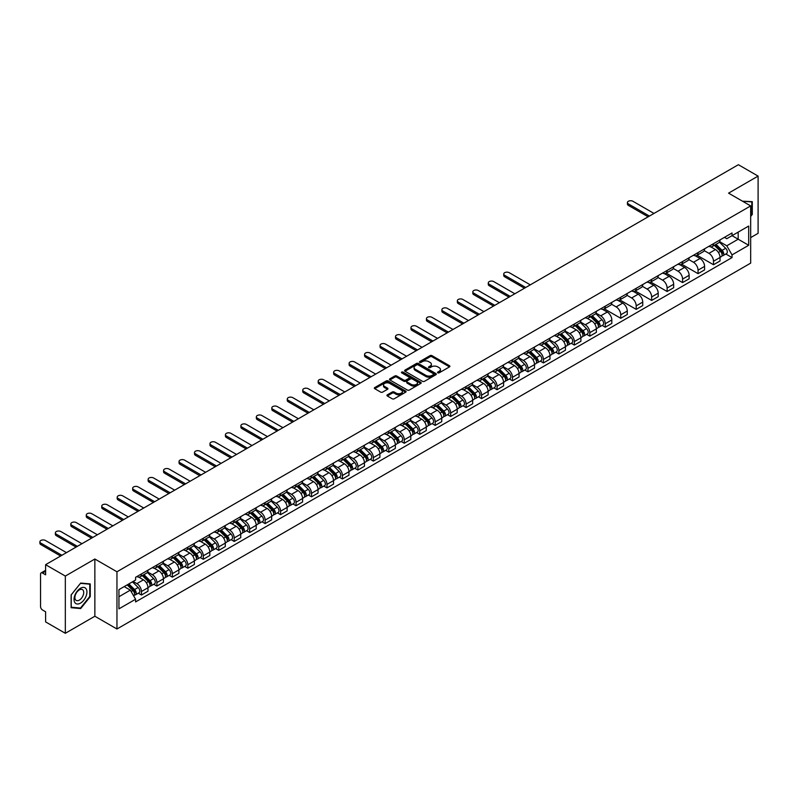 <?xml version="1.0" encoding="UTF-8"?>
<svg xmlns="http://www.w3.org/2000/svg" width="798" height="798" viewBox="0 0 798 798"><rect width="100%" height="100%" fill="white"/><g stroke="black" fill="none" stroke-linecap="round" stroke-linejoin="round"><path stroke-width="1.2" d="M437.803 372.836A0.968 0.559 0 0 0 439.169 372.836L449.503 366.871A1.377 0.798 0 0 0 449.902 366.312A1.377 0.798 0 0 0 449.503 365.743L431.997 355.639A1.377 0.798 0 0 0 430.052 355.639L419.708 361.604A0.968 0.559 0 0 0 421.075 362.392L422.411 361.624A4.399 2.544 0 0 1 428.636 361.624L430.092 362.462A4.399 2.544 0 0 1 431.389 364.257A4.399 2.544 0 0 1 430.092 366.053L428.755 366.831A0.968 0.559 0 0 0 430.122 367.619L431.459 366.841A4.399 2.544 0 0 1 437.683 366.841L439.139 367.688A4.399 2.544 0 0 1 440.436 369.484A4.399 2.544 0 0 1 439.139 371.279L437.803 372.048A0.968 0.559 0 0 0 437.803 372.836L437.803 372.048M387.339 394.84A1.377 0.798 0 0 0 386.94 395.399A1.377 0.798 0 0 0 387.339 395.968L392.257 398.801A1.377 0.798 0 0 0 394.202 398.801L405.673 392.177A1.377 0.798 0 0 0 406.082 391.609A1.377 0.798 0 0 0 405.673 391.05L388.167 380.935A1.377 0.798 0 0 0 386.222 380.935L374.741 387.569A1.377 0.798 0 0 0 374.342 388.127A1.377 0.798 0 0 0 374.741 388.686L380.676 392.117A1.377 0.798 0 0 0 382.621 392.117L387.539 389.284A1.377 0.798 0 0 0 387.938 388.716A1.377 0.798 0 0 0 387.539 388.157L384.596 386.461A3.681 2.125 0 0 1 383.519 384.955A3.681 2.125 0 0 1 385.783 382.99A3.681 2.125 0 0 1 389.793 383.449L401.324 390.112A3.681 2.125 0 0 1 402.401 391.609A3.681 2.125 0 0 1 400.127 393.574A3.681 2.125 0 0 1 396.117 393.115L394.202 392.008A1.377 0.798 0 0 0 392.257 392.008L387.339 394.84L387.339 395.968M116.957 571.777L94.862 559.019L65.326 576.066L45.606 564.685L738.379 164.707L758.1 176.099L728.564 193.146L750.669 205.914L116.957 571.777L116.957 628.994L750.669 263.131L750.669 205.914M422.511 381.334A1.377 0.798 0 0 0 424.456 381.334L435.937 374.701A1.377 0.798 0 0 0 436.336 374.142A1.377 0.798 0 0 0 435.937 373.584L418.421 363.469A1.377 0.798 0 0 0 416.476 363.469L404.995 370.102A1.377 0.798 0 0 0 404.596 370.661A1.377 0.798 0 0 0 404.995 371.22L422.511 381.334M402.022 373.045A0.968 0.559 0 0 1 403 373.185L420.785 383.449L409.324 390.062A1.377 0.798 0 0 1 407.379 390.062L389.873 379.958L394.781 377.145L394.781 375.998L389.873 378.831A1.377 0.798 0 0 0 389.464 379.399A1.377 0.798 0 0 0 389.873 379.958L389.873 378.831M394.781 377.145A1.377 0.798 0 0 1 396.726 377.145L396.726 375.998A1.377 0.798 0 0 0 394.781 375.998M396.726 375.998L403.828 380.097A1.377 0.798 0 0 0 405.773 380.097L409.035 378.212A1.377 0.798 0 0 0 409.434 377.654A1.377 0.798 0 0 0 409.035 377.095L401.643 372.826A0.968 0.559 0 0 1 403 372.038L420.805 382.312A1.377 0.798 0 0 1 421.204 382.88A1.377 0.798 0 0 1 420.805 383.439L420.805 382.312M65.326 576.066L65.326 633.293L45.606 621.901L45.606 611.777L42.533 610.001A2.803 1.616 -120 0 1 40.548 606.57L40.548 574.181A2.803 1.616 -120 0 1 41.127 572.894L45.606 570.311M750.669 237.614L758.1 233.315L758.1 176.099M65.326 633.293L94.862 616.236L116.957 628.994M45.606 564.685L45.606 574.809L42.533 573.034A2.803 1.616 -120 0 0 41.127 572.894M713.502 243.679A6.444 3.721 60 0 1 712.165 246.572L718.709 242.792A6.444 3.721 -120 0 0 720.045 239.899M704.215 250.622L708.943 253.345A6.444 3.721 60 0 1 713.502 261.245L720.045 257.465A6.444 3.721 -120 0 0 715.487 249.565L710.799 246.861M720.045 257.465L720.045 260.956L713.502 264.736L697.103 255.27M712.165 246.572A6.444 3.721 60 0 1 708.993 246.283M713.502 261.245L713.502 264.736M698.041 252.597A6.444 3.721 60 0 1 696.704 255.5L703.247 251.719A6.444 3.721 -120 0 0 704.584 248.826M681.642 264.188L698.041 273.654L704.584 269.884L704.584 266.392A6.444 3.721 -120 0 0 700.026 258.492L695.337 255.789M696.704 255.5A6.444 3.721 60 0 1 693.532 255.2M688.754 259.54L693.482 262.273A6.444 3.721 60 0 1 698.041 270.173L698.041 273.654M682.579 261.525A6.444 3.721 60 0 1 681.243 264.417L687.786 260.647A6.444 3.721 -120 0 0 689.123 257.754M666.18 273.116L682.579 282.582L689.123 278.811L689.123 275.32A6.444 3.721 -120 0 0 684.564 267.42L679.876 264.717M681.243 264.417A6.444 3.721 60 0 1 678.071 264.128M673.293 268.467L678.021 271.2A6.444 3.721 60 0 1 682.579 279.091L682.579 282.582M667.118 270.452A6.444 3.721 60 0 1 665.781 273.345L672.325 269.574A6.444 3.721 -120 0 0 673.662 266.682M650.719 282.043L667.118 291.509L673.662 287.739L673.662 284.248A6.444 3.721 -120 0 0 669.103 276.347L664.415 273.644M665.781 273.345A6.444 3.721 60 0 1 662.609 273.056M657.831 277.395L662.559 280.128A6.444 3.721 60 0 1 667.118 288.018L667.118 291.509M651.657 279.38A6.444 3.721 60 0 1 650.32 282.273L656.864 278.502A6.444 3.721 -120 0 0 658.2 275.599M635.258 290.971L651.657 300.437L658.2 296.666L658.2 293.175A6.444 3.721 -120 0 0 653.642 285.275L648.954 282.572M650.32 282.273A6.444 3.721 60 0 1 647.148 281.983M642.37 286.322L647.098 289.056A6.444 3.721 60 0 1 651.657 296.946L651.657 300.437M636.196 288.307A6.444 3.721 60 0 1 634.859 291.2L641.402 287.43A6.444 3.721 -120 0 0 642.739 284.527M619.797 299.898L636.196 309.365L642.739 305.584L642.739 302.093A6.444 3.721 -120 0 0 638.181 294.203L633.492 291.499M634.859 291.2A6.444 3.721 60 0 1 631.687 290.911M626.909 295.25L631.637 297.973A6.444 3.721 60 0 1 636.196 305.873L636.196 309.365M620.734 297.235A6.444 3.721 60 0 1 619.398 300.128L625.941 296.347A6.444 3.721 -120 0 0 627.278 293.455M604.335 308.826L620.734 318.292L627.278 314.512L627.278 311.021A6.444 3.721 -120 0 0 622.719 303.13L618.031 300.427M619.398 300.128A6.444 3.721 60 0 1 616.226 299.839M611.448 304.178L616.176 306.901A6.444 3.721 60 0 1 620.734 314.801L620.734 318.292M605.273 306.163A6.444 3.721 60 0 1 603.936 309.055L610.48 305.275A6.444 3.721 -120 0 0 611.817 302.382M602.141 325.404L605.273 327.22L611.817 323.439L611.817 319.948A6.444 3.721 -120 0 0 607.258 312.058L602.57 309.355M603.936 309.055A6.444 3.721 60 0 1 600.764 308.766M595.986 313.105L600.714 315.828A6.444 3.721 60 0 1 605.273 323.729L605.273 327.22M589.812 315.09A6.444 3.721 60 0 1 588.475 317.983L595.019 314.203A6.444 3.721 -120 0 0 596.355 311.31M586.68 334.332L589.812 336.148L596.355 332.367L596.355 328.876A6.444 3.721 -120 0 0 591.797 320.976L587.109 318.272M588.475 317.983A6.444 3.721 60 0 1 585.303 317.694M580.525 322.033L585.253 324.756A6.444 3.721 60 0 1 589.812 332.656L589.812 336.148M574.351 324.008A6.444 3.721 60 0 1 573.014 326.911L579.557 323.13A6.444 3.721 -120 0 0 580.894 320.237M571.218 343.26L574.351 345.065L580.894 341.295L580.894 337.803A6.444 3.721 -120 0 0 576.336 329.903L571.647 327.2M573.014 326.911A6.444 3.721 60 0 1 569.842 326.611M565.064 330.951L569.792 333.684A6.444 3.721 60 0 1 574.351 341.584L574.351 345.065M558.889 332.936A6.444 3.721 60 0 1 557.553 335.828L564.096 332.058A6.444 3.721 -120 0 0 565.433 329.165M555.757 352.187L558.889 353.993L565.433 350.222L565.433 346.731A6.444 3.721 -120 0 0 560.874 338.831L556.186 336.128M557.553 335.828A6.444 3.721 60 0 1 554.381 335.539M549.603 339.878L554.331 342.611A6.444 3.721 60 0 1 558.889 350.502L558.889 353.993M543.428 341.863A6.444 3.721 60 0 1 542.091 344.756L548.635 340.985A6.444 3.721 -120 0 0 549.972 338.093M540.296 361.115L543.428 362.92L549.972 359.15L549.972 355.659A6.444 3.721 -120 0 0 545.413 347.758L540.725 345.055M542.091 344.756A6.444 3.721 60 0 1 538.919 344.467M534.141 348.806L538.869 351.539A6.444 3.721 60 0 1 543.428 359.429L543.428 362.92M527.967 350.791A6.444 3.721 60 0 1 526.63 353.684L533.174 349.913A6.444 3.721 -120 0 0 534.51 347.01M524.835 370.043L527.967 371.848L534.51 368.078L534.51 364.586A6.444 3.721 -120 0 0 529.952 356.686L525.264 353.983M526.63 353.684A6.444 3.721 60 0 1 523.458 353.394M518.68 357.733L523.408 360.467A6.444 3.721 60 0 1 527.967 368.357L527.967 371.848M512.506 359.718A6.444 3.721 60 0 1 511.169 362.611L517.712 358.841A6.444 3.721 -120 0 0 519.049 355.938M509.373 378.96L512.506 380.776L519.049 376.995L519.049 373.504A6.444 3.721 -120 0 0 514.491 365.614L509.802 362.91M511.169 362.611A6.444 3.721 60 0 1 507.997 362.322M503.219 366.661L507.947 369.384A6.444 3.721 60 0 1 512.506 377.284L512.506 380.776M497.044 368.646A6.444 3.721 60 0 1 495.708 371.539L502.251 367.758A6.444 3.721 -120 0 0 503.588 364.866M493.912 387.888L497.044 389.703L503.588 385.923L503.588 382.432A6.444 3.721 -120 0 0 499.029 374.541L494.341 371.838M495.708 371.539A6.444 3.721 60 0 1 492.536 371.25M487.758 375.589L492.486 378.312A6.444 3.721 60 0 1 497.044 386.212L497.044 389.703M481.583 377.574A6.444 3.721 60 0 1 480.246 380.466L486.79 376.686A6.444 3.721 -120 0 0 488.127 373.793M478.451 396.815L481.583 398.631L488.127 394.85L488.127 391.359A6.444 3.721 -120 0 0 483.568 383.469L478.88 380.766M480.246 380.466A6.444 3.721 60 0 1 477.074 380.177M472.296 384.516L477.024 387.239A6.444 3.721 60 0 1 481.583 395.14L481.583 398.631M466.122 386.501A6.444 3.721 60 0 1 464.785 389.394L471.329 385.614A6.444 3.721 -120 0 0 472.665 382.721M462.99 405.743L466.122 407.559L472.665 403.778L472.665 400.287A6.444 3.721 -120 0 0 468.107 392.387L463.419 389.683M464.785 389.394A6.444 3.721 60 0 1 461.613 389.105M456.835 393.444L461.563 396.167A6.444 3.721 60 0 1 466.122 404.067L466.122 407.559M450.661 395.419A6.444 3.721 60 0 1 449.324 398.322L455.867 394.541A6.444 3.721 -120 0 0 457.204 391.648M447.528 414.671L450.661 416.476L457.204 412.706L457.204 409.214A6.444 3.721 -120 0 0 452.646 401.314L447.967 398.611M449.324 398.322A6.444 3.721 60 0 1 446.152 398.022M441.374 402.362L446.102 405.095A6.444 3.721 60 0 1 450.661 412.995L450.661 416.476M435.199 404.347A6.444 3.721 60 0 1 433.863 407.239L440.406 403.469A6.444 3.721 -120 0 0 441.743 400.576M432.067 423.598L435.199 425.404L441.743 421.633L441.743 418.142A6.444 3.721 -120 0 0 437.184 410.242L432.506 407.539M433.863 407.239A6.444 3.721 60 0 1 430.691 406.95M425.923 411.289L430.641 414.022A6.444 3.721 60 0 1 435.199 421.913L435.199 425.404M419.738 413.274A6.444 3.721 60 0 1 418.401 416.167L424.945 412.396A6.444 3.721 -120 0 0 426.282 409.504M416.606 432.526L419.738 434.331L426.282 430.561L426.282 427.07A6.444 3.721 -120 0 0 421.723 419.169L417.045 416.466M418.401 416.167A6.444 3.721 60 0 1 415.229 415.878M410.461 420.217L415.179 422.95A6.444 3.721 60 0 1 419.738 430.84L419.738 434.331M404.277 422.202A6.444 3.721 60 0 1 402.94 425.095L409.484 421.324A6.444 3.721 -120 0 0 410.82 418.421M401.145 441.454L404.277 443.259L410.82 439.489L410.82 435.997A6.444 3.721 -120 0 0 406.262 428.097L401.584 425.394M402.94 425.095A6.444 3.721 60 0 1 399.768 424.805M395 429.144L399.718 431.878A6.444 3.721 60 0 1 404.277 439.768L404.277 443.259M388.816 431.129A6.444 3.721 60 0 1 387.479 434.022L394.022 430.252A6.444 3.721 -120 0 0 395.359 427.349M385.683 450.371L388.816 452.187L395.359 448.406L395.359 444.915A6.444 3.721 -120 0 0 390.801 437.025L386.122 434.321M387.479 434.022A6.444 3.721 60 0 1 384.307 433.733M379.539 438.072L384.257 440.795A6.444 3.721 60 0 1 388.816 448.695L388.816 452.187M373.354 440.057A6.444 3.721 60 0 1 372.018 442.95L378.561 439.169A6.444 3.721 -120 0 0 379.898 436.277M370.222 459.299L373.354 461.114L379.898 457.334L379.898 453.843A6.444 3.721 -120 0 0 375.339 445.952L370.661 443.249M372.018 442.95A6.444 3.721 60 0 1 368.846 442.661M364.078 447L368.796 449.723A6.444 3.721 60 0 1 373.354 457.623L373.354 461.114M357.893 448.985A6.444 3.721 60 0 1 356.556 451.877L363.1 448.097A6.444 3.721 -120 0 0 364.437 445.204M354.761 468.226L357.893 470.042L364.437 466.261L364.437 462.77A6.444 3.721 -120 0 0 359.878 454.88L355.2 452.177M356.556 451.877A6.444 3.721 60 0 1 353.384 451.588M348.616 455.927L353.334 458.651A6.444 3.721 60 0 1 357.893 466.551L357.893 470.042M342.432 457.912A6.444 3.721 60 0 1 341.095 460.805L347.639 457.025A6.444 3.721 -120 0 0 348.975 454.132M339.3 477.154L342.432 478.97L348.975 475.189L348.975 471.698A6.444 3.721 -120 0 0 344.417 463.798L339.739 461.094M341.095 460.805A6.444 3.721 60 0 1 337.923 460.516M333.155 464.855L337.873 467.578A6.444 3.721 60 0 1 342.432 475.478L342.432 478.97M326.971 466.83A6.444 3.721 60 0 1 325.634 469.733L332.177 465.952A6.444 3.721 -120 0 0 333.514 463.059M323.838 486.082L326.971 487.887L333.514 484.117L333.514 480.625A6.444 3.721 -120 0 0 328.956 472.725L324.277 470.022M325.634 469.733A6.444 3.721 60 0 1 322.462 469.433M317.694 473.773L322.412 476.506A6.444 3.721 60 0 1 326.971 484.406L326.971 487.887M311.509 475.758A6.444 3.721 60 0 1 310.173 478.65L316.716 474.88A6.444 3.721 -120 0 0 318.053 471.987M308.377 495.009L311.509 496.815L318.053 493.044L318.053 489.553A6.444 3.721 -120 0 0 313.494 481.653L308.816 478.95M310.173 478.65A6.444 3.721 60 0 1 307.001 478.361M302.233 482.7L306.951 485.433A6.444 3.721 60 0 1 311.509 493.324L311.509 496.815M296.048 484.685A6.444 3.721 60 0 1 294.711 487.578L301.255 483.807A6.444 3.721 -120 0 0 302.592 480.915M292.916 503.937L296.048 505.742L302.592 501.972L302.592 498.481A6.444 3.721 -120 0 0 298.033 490.58L293.355 487.877M294.711 487.578A6.444 3.721 60 0 1 291.539 487.289M286.771 491.628L291.489 494.361A6.444 3.721 60 0 1 296.048 502.251L296.048 505.742M280.587 493.613A6.444 3.721 60 0 1 279.25 496.506L285.794 492.735A6.444 3.721 -120 0 0 287.13 489.832M277.455 512.865L280.587 514.67L287.13 510.9L287.13 507.408A6.444 3.721 -120 0 0 282.572 499.508L277.894 496.805M279.25 496.506A6.444 3.721 60 0 1 276.078 496.216M271.31 500.555L276.028 503.289A6.444 3.721 60 0 1 280.587 511.179L280.587 514.67M265.126 502.541A6.444 3.721 60 0 1 263.789 505.433L270.332 501.663A6.444 3.721 -120 0 0 271.669 498.76M261.993 521.782L265.126 523.598L271.669 519.817L271.669 516.326A6.444 3.721 -120 0 0 267.111 508.436L262.432 505.733M263.789 505.433A6.444 3.721 60 0 1 260.617 505.144M255.849 509.483L260.567 512.206A6.444 3.721 60 0 1 265.126 520.106L265.126 523.598M249.664 511.468A6.444 3.721 60 0 1 248.338 514.361L254.871 510.58A6.444 3.721 -120 0 0 256.208 507.688M246.532 530.71L249.664 532.525L256.208 528.745L256.208 525.254A6.444 3.721 -120 0 0 251.649 517.363L246.971 514.66M248.338 514.361A6.444 3.721 60 0 1 245.156 514.072M240.388 518.411L245.106 521.134A6.444 3.721 60 0 1 249.664 529.034L249.664 532.525M234.203 520.396A6.444 3.721 60 0 1 232.876 523.288L239.41 519.508A6.444 3.721 -120 0 0 240.747 516.615M231.071 539.638L234.203 541.453L240.747 537.672L240.747 534.181A6.444 3.721 -120 0 0 236.188 526.291L231.51 523.588M232.876 523.288A6.444 3.721 60 0 1 229.694 522.999M224.926 527.338L229.644 530.062A6.444 3.721 60 0 1 234.203 537.962L234.203 541.453M218.742 529.323A6.444 3.721 60 0 1 217.415 532.216L223.949 528.436A6.444 3.721 -120 0 0 225.285 525.543M215.61 548.565L218.742 550.381L225.285 546.6L225.285 543.109A6.444 3.721 -120 0 0 220.727 535.209L216.049 532.505M217.415 532.216A6.444 3.721 60 0 1 214.233 531.927M209.465 536.266L214.183 538.989A6.444 3.721 60 0 1 218.742 546.889L218.742 550.381M203.281 538.241A6.444 3.721 60 0 1 201.954 541.144L208.487 537.363A6.444 3.721 -120 0 0 209.824 534.47M200.148 557.493L203.281 559.298L209.824 555.528L209.824 552.036A6.444 3.721 -120 0 0 205.266 544.136L200.587 541.433M201.954 541.144A6.444 3.721 60 0 1 198.772 540.845M194.004 545.184L198.722 547.917A6.444 3.721 60 0 1 203.281 555.817L203.281 559.298M187.819 547.169A6.444 3.721 60 0 1 186.493 550.061L193.026 546.291A6.444 3.721 -120 0 0 194.363 543.398M184.687 566.42L187.819 568.226L194.363 564.455L194.363 560.964A6.444 3.721 -120 0 0 189.804 553.064L185.126 550.361M186.493 550.061A6.444 3.721 60 0 1 183.311 549.772M178.543 554.111L183.261 556.844A6.444 3.721 60 0 1 187.819 564.735L187.819 568.226M172.358 556.096A6.444 3.721 60 0 1 171.031 558.989L177.565 555.218A6.444 3.721 -120 0 0 178.902 552.326M169.226 575.348L172.358 577.154L178.902 573.383L178.902 569.892A6.444 3.721 -120 0 0 174.343 561.991L169.665 559.288M171.031 558.989A6.444 3.721 60 0 1 167.849 558.7M163.081 563.039L167.799 565.772A6.444 3.721 60 0 1 172.358 573.662L172.358 577.154M156.897 565.024A6.444 3.721 60 0 1 155.57 567.917L162.104 564.146A6.444 3.721 -120 0 0 163.44 561.243M153.765 584.276L156.897 586.081L163.44 582.311L163.44 578.819A6.444 3.721 -120 0 0 158.882 570.919L154.204 568.216M155.57 567.917A6.444 3.721 60 0 1 152.388 567.627M147.62 571.966L152.338 574.7A6.444 3.721 60 0 1 156.897 582.59L156.897 586.081M141.436 573.952A6.444 3.721 60 0 1 140.109 576.844L146.642 573.074A6.444 3.721 -120 0 0 147.979 570.171M138.303 593.193L141.436 595.009L147.979 591.228L147.979 587.737A6.444 3.721 -120 0 0 143.421 579.847L138.742 577.144M140.109 576.844A6.444 3.721 60 0 1 136.927 576.555M133.116 581.443L136.877 583.617A6.444 3.721 60 0 1 141.436 591.518L141.436 595.009M724.454 237.355L726.779 238.702L748.684 226.053L738.18 232.118L738.18 239.21L726.779 245.794L719.676 241.694M118.942 596.724L130.343 590.141L135.59 599.238L118.942 608.854L118.942 589.632L135.59 580.016L135.59 577.323L732.035 232.976L732.035 235.659L748.684 245.275L732.035 254.891L726.779 245.794M748.684 226.053L748.684 245.275M135.59 599.238L135.59 601.931L732.035 257.584L732.035 254.891M750.669 216.467L752.305 214.433L752.305 201.675L742.459 201.176M94.862 559.019L94.862 616.236M71.122 607.707L80.688 608.565L90.254 596.665L90.254 583.917L80.688 583.059L71.122 594.959L71.122 607.707M130.343 590.141L124.199 586.6M725.821 253.993L732.035 257.584M751.806 214.143L752.305 214.433M79.68 607.976L80.688 608.565M89.755 596.375L90.254 596.665M438.192 372.975L439.139 372.427A4.399 2.544 0 0 0 440.436 370.631L440.436 369.484M431.389 364.257L431.389 365.404A4.399 2.544 0 0 1 430.092 367.2L429.144 367.748M449.483 366.881L431.997 356.786A1.377 0.798 0 0 0 430.052 356.786L420.097 362.531M435.917 374.721L418.421 364.616A1.377 0.798 0 0 0 416.476 364.616L405.015 371.23M433.504 374.541A0.968 0.559 0 0 0 433.504 373.753L418.132 364.876A0.968 0.559 0 0 0 416.765 364.876L415.359 365.693A4.399 2.544 0 0 0 414.072 367.489A4.399 2.544 0 0 0 415.359 369.284L425.863 375.349A4.399 2.544 0 0 0 432.087 375.349L433.504 374.541L433.504 375.678A0.968 0.559 0 0 0 433.783 375.289L433.783 374.142M414.072 367.489L414.072 368.636A4.399 2.544 0 0 0 415.359 370.432L415.359 369.284M433.504 375.678L432.087 376.496A4.399 2.544 0 0 1 425.863 376.496L415.359 370.432M396.726 377.145L403.828 381.245A1.377 0.798 0 0 0 405.773 381.245L409.035 379.359A1.377 0.798 0 0 0 409.434 378.801L409.434 377.654M411.199 384.357A3.681 2.125 0 0 0 415.209 384.816A3.681 2.125 0 0 0 417.484 382.85A3.681 2.125 0 0 0 416.406 381.344L412.347 379A1.377 0.798 0 0 0 410.391 379L407.14 380.885A1.377 0.798 0 0 0 406.731 381.444A1.377 0.798 0 0 0 407.14 382.003L411.199 384.357L411.199 385.494A3.681 2.125 0 0 0 415.209 385.953A3.681 2.125 0 0 0 417.484 383.998L417.484 382.85M406.731 381.444L406.731 382.591A1.377 0.798 0 0 0 407.14 383.15L407.14 382.003M411.199 385.494L407.14 383.15M402.401 391.609L402.401 392.756A3.681 2.125 0 0 1 400.127 394.721A3.681 2.125 0 0 1 396.117 394.262L394.202 393.145A1.377 0.798 0 0 0 392.257 393.145L387.359 395.978M383.519 384.955L383.519 386.102A3.681 2.125 0 0 0 384.596 387.599L384.596 386.461M387.539 388.157L387.539 389.284L384.596 387.599M405.673 391.05L405.673 392.177L388.167 382.082A1.377 0.798 0 0 0 386.222 382.082L374.761 388.706M714.33 245.315L720.424 251.33A3.501 2.025 60 0 1 721.352 256.577L720.045 257.335M715.547 246.512L718.13 248.008M653.981 213.435L632.924 201.276A3.222 1.865 -0 0 0 629.413 200.877A3.222 1.865 -0 0 0 627.418 202.592A3.222 1.865 -0 0 0 628.365 203.909L649.422 216.068M715.008 244.926L721.681 251.51A1.686 0.968 60 0 1 722.12 254.033A1.686 0.968 60 0 1 721.971 254.093M716.015 244.348L722.11 250.353A3.501 2.025 60 0 1 723.028 255.609A3.501 2.025 60 0 1 721.971 255.719M719.427 242.123L725.681 248.298A3.501 2.025 60 0 1 726.599 253.545L723.028 255.609M648.136 216.807L628.365 205.395A3.222 1.865 180 0 1 627.418 204.079L627.418 202.592M742.479 201.186L751.806 201.934L751.806 214.293L750.669 215.709M751.197 201.585L751.806 201.934M86.064 588.754A9.107 5.257 120 0 0 77.266 591.109A9.107 5.257 120 0 0 74.912 602.64A9.107 5.257 120 0 0 83.71 600.276A9.107 5.257 120 0 0 86.064 588.754M83.132 590.271A6.234 3.601 120 0 0 82.433 589.612A6.234 3.601 120 0 0 76.628 592.525A6.234 3.601 120 0 0 75.491 599.767A6.234 3.601 120 0 0 76.199 600.415A6.234 3.601 120 0 0 82.004 597.512A6.234 3.601 120 0 0 83.132 590.271M80.488 608.046L71.222 607.218L71.222 594.869L80.488 583.338L89.755 584.166L89.755 596.525L80.488 608.046M89.137 583.817L89.755 584.166M590.64 316.726L596.734 322.741A3.501 2.025 60 0 1 597.662 327.988L596.355 328.746M591.857 317.923L594.44 319.419M530.301 284.846L509.234 272.687A3.222 1.865 -0 0 0 505.723 272.288A3.222 1.865 -0 0 0 503.738 274.003A3.222 1.865 -0 0 0 504.675 275.32L525.732 287.48M591.318 316.337L597.991 322.921A1.686 0.968 60 0 1 598.43 325.444A1.686 0.968 60 0 1 598.281 325.504M592.325 315.759L598.42 321.764A3.501 2.025 60 0 1 599.348 327.02A3.501 2.025 60 0 1 598.291 327.13M595.737 313.534L601.991 319.709A3.501 2.025 60 0 1 602.909 324.956L599.348 327.02M524.446 288.218L504.675 276.806A3.222 1.865 180 0 1 503.738 275.49L503.738 274.003M575.178 325.654L581.273 331.669A3.501 2.025 60 0 1 582.201 336.916L580.894 337.674M576.395 326.851L578.979 328.347M514.84 293.774L493.772 281.614A3.222 1.865 -0 0 0 490.261 281.205A3.222 1.865 -0 0 0 488.276 282.931A3.222 1.865 -0 0 0 489.214 284.248L510.271 296.407M575.857 325.265L582.53 331.848A1.686 0.968 60 0 1 582.969 334.372A1.686 0.968 60 0 1 582.819 334.432M576.864 324.686L582.959 330.691A3.501 2.025 60 0 1 583.887 335.948A3.501 2.025 60 0 1 582.829 336.058M580.276 322.462L586.53 328.636A3.501 2.025 60 0 1 587.448 333.883L583.887 335.948M508.984 297.145L489.214 285.734A3.222 1.865 180 0 1 488.276 284.417L488.276 282.931M559.717 334.581L565.812 340.586A3.501 2.025 60 0 1 566.74 345.843L565.433 346.601M560.934 335.778L563.518 337.275M499.378 302.701L478.311 290.542A3.222 1.865 -0 0 0 474.8 290.133A3.222 1.865 -0 0 0 472.815 291.859A3.222 1.865 -0 0 0 473.753 293.175L494.82 305.335M560.395 334.192L567.069 340.776A1.686 0.968 60 0 1 567.508 343.29A1.686 0.968 60 0 1 567.358 343.359M561.403 333.614L567.498 339.619A3.501 2.025 60 0 1 568.425 344.876A3.501 2.025 60 0 1 567.368 344.985M564.814 331.389L571.069 337.554A3.501 2.025 60 0 1 571.986 342.811L568.425 344.876M493.523 306.073L473.753 294.661A3.222 1.865 180 0 1 472.815 293.345L472.815 291.859M544.256 343.509L550.351 349.514A3.501 2.025 60 0 1 551.278 354.771L549.972 355.529M545.473 344.706L548.056 346.202M483.917 311.629L462.85 299.469A3.222 1.865 -0 0 0 459.339 299.06A3.222 1.865 -0 0 0 457.354 300.786A3.222 1.865 -0 0 0 458.291 302.093L479.359 314.252M544.934 343.12L551.608 349.694A1.686 0.968 60 0 1 552.046 352.217A1.686 0.968 60 0 1 551.897 352.277M545.942 342.532L552.036 348.546A3.501 2.025 60 0 1 552.964 353.793A3.501 2.025 60 0 1 551.907 353.913M549.353 340.317L555.608 346.482A3.501 2.025 60 0 1 556.525 351.738L552.964 353.793M478.062 315.001L458.291 303.589A3.222 1.865 180 0 1 457.354 302.272L457.354 300.786M528.805 352.437L534.889 358.442A3.501 2.025 60 0 1 535.817 363.698L534.51 364.457M530.012 353.634L532.595 355.12M468.456 320.547L447.389 308.387A3.222 1.865 -0 0 0 443.878 307.988A3.222 1.865 -0 0 0 441.893 309.704A3.222 1.865 -0 0 0 442.83 311.021L463.897 323.18M529.473 352.048L536.146 358.621A1.686 0.968 60 0 1 536.585 361.145A1.686 0.968 60 0 1 536.436 361.205M530.48 351.459L536.575 357.474A3.501 2.025 60 0 1 537.503 362.721A3.501 2.025 60 0 1 536.446 362.841M533.892 349.245L540.146 355.409A3.501 2.025 60 0 1 541.064 360.666L537.503 362.721M462.601 323.928L442.83 312.507A3.222 1.865 180 0 1 441.893 311.2L441.893 309.704M513.343 361.364L519.428 367.369A3.501 2.025 60 0 1 520.356 372.626L519.049 373.374M514.55 362.561L517.134 364.048M452.995 329.474L431.927 317.315A3.222 1.865 -0 0 0 428.416 316.916A3.222 1.865 -0 0 0 426.431 318.631A3.222 1.865 -0 0 0 427.369 319.948L448.436 332.108M514.012 360.975L520.685 367.549A1.686 0.968 60 0 1 521.124 370.073A1.686 0.968 60 0 1 520.974 370.132M515.019 360.387L521.114 366.402A3.501 2.025 60 0 1 522.042 371.649A3.501 2.025 60 0 1 520.984 371.768M518.431 358.172L524.685 364.337A3.501 2.025 60 0 1 525.603 369.594L522.042 371.649M447.139 332.856L427.369 321.434A3.222 1.865 180 0 1 426.431 320.118L426.431 318.631M497.882 370.292L503.967 376.297A3.501 2.025 60 0 1 504.895 381.554L503.588 382.302M499.089 371.489L501.673 372.975M437.533 338.402L416.466 326.242A3.222 1.865 -0 0 0 412.955 325.843A3.222 1.865 -0 0 0 410.97 327.559A3.222 1.865 -0 0 0 411.908 328.876L432.975 341.035M498.551 369.893L505.224 376.476A1.686 0.968 60 0 1 505.663 379A1.686 0.968 60 0 1 505.513 379.06M499.558 369.314L505.653 375.319A3.501 2.025 60 0 1 506.58 380.576A3.501 2.025 60 0 1 505.523 380.686M502.969 367.1L509.224 373.264A3.501 2.025 60 0 1 510.141 378.521L506.58 380.576M431.678 341.783L411.908 330.362A3.222 1.865 180 0 1 410.97 329.045L410.97 327.559M482.421 379.21L488.506 385.225A3.501 2.025 60 0 1 489.433 390.471L488.127 391.229M483.628 380.417L486.211 381.903M422.072 347.329L401.005 335.17A3.222 1.865 -0 0 0 397.494 334.771A3.222 1.865 -0 0 0 395.509 336.487A3.222 1.865 -0 0 0 396.446 337.803L417.514 349.963M483.089 378.821L489.763 385.404A1.686 0.968 60 0 1 490.201 387.928A1.686 0.968 60 0 1 490.052 387.988M484.097 378.242L490.191 384.247A3.501 2.025 60 0 1 491.119 389.504A3.501 2.025 60 0 1 490.062 389.614M487.508 376.028L493.763 382.192A3.501 2.025 60 0 1 494.68 387.439L491.119 389.504M416.217 350.701L396.446 339.29A3.222 1.865 180 0 1 395.509 337.973L395.509 336.487M466.96 388.137L473.044 394.152A3.501 2.025 60 0 1 473.972 399.399L472.665 400.157M468.167 389.334L470.75 390.83M406.611 356.257L385.544 344.098A3.222 1.865 -0 0 0 382.033 343.699A3.222 1.865 -0 0 0 380.048 345.414A3.222 1.865 -0 0 0 380.985 346.731L402.052 358.891M467.628 387.748L474.301 394.332A1.686 0.968 60 0 1 474.74 396.855A1.686 0.968 60 0 1 474.591 396.915M468.635 387.17L474.73 393.175A3.501 2.025 60 0 1 475.658 398.431A3.501 2.025 60 0 1 474.601 398.541M472.047 384.945L478.301 391.12A3.501 2.025 60 0 1 479.219 396.367L475.658 398.431M400.756 359.629L380.985 348.217A3.222 1.865 180 0 1 380.048 346.901L380.048 345.414M451.498 397.065L457.583 403.08A3.501 2.025 60 0 1 458.511 408.327L457.204 409.085M452.705 398.262L455.289 399.758M391.15 365.185L370.082 353.025A3.222 1.865 -0 0 0 366.571 352.616A3.222 1.865 -0 0 0 364.586 354.342A3.222 1.865 -0 0 0 365.524 355.659L386.591 367.818M452.167 396.676L458.84 403.259A1.686 0.968 60 0 1 459.279 405.783A1.686 0.968 60 0 1 459.129 405.843M453.174 396.097L459.269 402.102A3.501 2.025 60 0 1 460.197 407.359A3.501 2.025 60 0 1 459.139 407.469M456.586 393.873L462.84 400.047A3.501 2.025 60 0 1 463.758 405.294L460.197 407.359M385.294 368.556L365.524 357.145A3.222 1.865 180 0 1 364.586 355.828L364.586 354.342M436.037 405.992L442.122 411.997A3.501 2.025 60 0 1 443.05 417.254L441.743 418.012M437.244 407.189L439.828 408.686M375.688 374.112L354.621 361.953A3.222 1.865 -0 0 0 351.11 361.544A3.222 1.865 -0 0 0 349.125 363.27A3.222 1.865 -0 0 0 350.063 364.586L371.13 376.746M436.706 405.603L443.379 412.187A1.686 0.968 60 0 1 443.818 414.701A1.686 0.968 60 0 1 443.668 414.77M437.723 405.025L443.808 411.03A3.501 2.025 60 0 1 444.735 416.287A3.501 2.025 60 0 1 443.678 416.396M441.124 402.8L447.379 408.965A3.501 2.025 60 0 1 448.296 414.222L444.735 416.287M369.833 377.484L350.063 366.073A3.222 1.865 180 0 1 349.125 364.756L349.125 363.27M420.576 414.92L426.661 420.925A3.501 2.025 60 0 1 427.588 426.182L426.282 426.94M421.783 416.117L424.366 417.613M360.227 383.04L339.16 370.88A3.222 1.865 -0 0 0 335.649 370.471A3.222 1.865 -0 0 0 333.664 372.197A3.222 1.865 -0 0 0 334.601 373.504L355.669 385.663M421.244 414.531L427.918 421.105A1.686 0.968 60 0 1 428.356 423.628A1.686 0.968 60 0 1 428.207 423.688M422.262 413.943L428.346 419.957A3.501 2.025 60 0 1 429.274 425.204A3.501 2.025 60 0 1 428.217 425.324M425.663 411.728L431.918 417.893A3.501 2.025 60 0 1 432.835 423.149L429.274 425.204M354.372 386.412L334.601 375A3.222 1.865 180 0 1 333.664 373.683L333.664 372.197M405.115 423.848L411.199 429.853A3.501 2.025 60 0 1 412.127 435.11L410.82 435.868M406.322 425.045L408.905 426.531M344.766 391.958L323.699 379.798A3.222 1.865 -0 0 0 320.188 379.399A3.222 1.865 -0 0 0 318.203 381.115A3.222 1.865 -0 0 0 319.14 382.432L340.207 394.591M405.783 423.459L412.456 430.032A1.686 0.968 60 0 1 412.895 432.556A1.686 0.968 60 0 1 412.746 432.616M406.8 422.87L412.885 428.885A3.501 2.025 60 0 1 413.813 434.132A3.501 2.025 60 0 1 412.756 434.252M410.202 420.656L416.456 426.82A3.501 2.025 60 0 1 417.384 432.077L413.813 434.132M338.921 395.339L319.14 383.918A3.222 1.865 180 0 1 318.203 382.611L318.203 381.115M389.653 432.775L395.738 438.78A3.501 2.025 60 0 1 396.666 444.037L395.359 444.785M390.86 433.972L393.444 435.459M329.305 400.885L308.237 388.726A3.222 1.865 -0 0 0 304.726 388.327A3.222 1.865 -0 0 0 302.741 390.042A3.222 1.865 -0 0 0 303.679 391.359L324.746 403.519M390.322 432.386L396.995 438.96A1.686 0.968 60 0 1 397.434 441.484A1.686 0.968 60 0 1 397.284 441.543M391.339 431.798L397.424 437.813A3.501 2.025 60 0 1 398.352 443.06A3.501 2.025 60 0 1 397.294 443.179M394.741 429.583L400.995 435.748A3.501 2.025 60 0 1 401.923 441.005L398.352 443.06M323.459 404.267L303.679 392.845A3.222 1.865 180 0 1 302.741 391.529L302.741 390.042M374.192 441.703L380.277 447.708A3.501 2.025 60 0 1 381.205 452.965L379.898 453.713M375.399 442.9L377.983 444.386M313.843 409.813L292.776 397.653A3.222 1.865 -0 0 0 289.265 397.254A3.222 1.865 -0 0 0 287.28 398.97A3.222 1.865 -0 0 0 288.218 400.287L309.285 412.446M374.861 441.304L381.534 447.887A1.686 0.968 60 0 1 381.983 450.411A1.686 0.968 60 0 1 381.823 450.471M375.878 440.725L381.963 446.73A3.501 2.025 60 0 1 382.89 451.987A3.501 2.025 60 0 1 381.833 452.097M379.279 438.511L385.534 444.676A3.501 2.025 60 0 1 386.461 449.932L382.89 451.987M307.998 413.194L288.218 401.773A3.222 1.865 180 0 1 287.28 400.456L287.28 398.97M358.731 450.621L364.816 456.636A3.501 2.025 60 0 1 365.743 461.882L364.437 462.641M359.938 451.828L362.521 453.314M298.382 418.741L277.315 406.581A3.222 1.865 -0 0 0 273.804 406.182A3.222 1.865 -0 0 0 271.819 407.898A3.222 1.865 -0 0 0 272.756 409.214L293.824 421.374M359.399 450.232L366.073 456.815A1.686 0.968 60 0 1 366.521 459.339A1.686 0.968 60 0 1 366.362 459.399M360.417 449.653L366.501 455.658A3.501 2.025 60 0 1 367.429 460.915A3.501 2.025 60 0 1 366.372 461.025M363.818 447.439L370.073 453.603A3.501 2.025 60 0 1 371 458.85L367.429 460.915M292.537 422.112L272.756 410.701A3.222 1.865 180 0 1 271.819 409.384L271.819 407.898M343.27 459.548L349.354 465.563A3.501 2.025 60 0 1 350.282 470.81L348.975 471.568M344.477 460.745L347.06 462.241M282.921 427.668L261.854 415.509A3.222 1.865 -0 0 0 258.343 415.11A3.222 1.865 -0 0 0 256.358 416.825A3.222 1.865 -0 0 0 257.295 418.142L278.362 430.302M343.938 459.159L350.611 465.743A1.686 0.968 60 0 1 351.06 468.266A1.686 0.968 60 0 1 350.901 468.326M344.955 458.581L351.04 464.586A3.501 2.025 60 0 1 351.968 469.842A3.501 2.025 60 0 1 350.911 469.952M348.357 456.356L354.611 462.531A3.501 2.025 60 0 1 355.539 467.778L351.968 469.842M277.076 431.04L257.295 419.628A3.222 1.865 180 0 1 256.358 418.312L256.358 416.825M327.808 468.476L333.893 474.491A3.501 2.025 60 0 1 334.821 479.738L333.514 480.496M329.015 469.673L331.599 471.169M267.46 436.596L246.392 424.436A3.222 1.865 -0 0 0 242.881 424.027A3.222 1.865 -0 0 0 240.896 425.753A3.222 1.865 -0 0 0 241.834 427.07L262.901 439.229M328.477 468.087L335.15 474.67A1.686 0.968 60 0 1 335.599 477.194A1.686 0.968 60 0 1 335.439 477.254M329.494 467.508L335.579 473.513A3.501 2.025 60 0 1 336.507 478.77A3.501 2.025 60 0 1 335.449 478.88M332.896 465.284L339.15 471.458A3.501 2.025 60 0 1 340.078 476.705L336.507 478.77M261.614 439.967L241.834 428.556A3.222 1.865 180 0 1 240.896 427.239L240.896 425.753M312.347 477.404L318.432 483.408A3.501 2.025 60 0 1 319.36 488.665L318.053 489.423M313.564 478.601L316.138 480.097M251.998 445.523L230.941 433.364A3.222 1.865 -0 0 0 227.42 432.955A3.222 1.865 -0 0 0 225.435 434.681A3.222 1.865 -0 0 0 226.373 435.997L247.44 448.157M313.016 477.014L319.689 483.598A1.686 0.968 60 0 1 320.138 486.112A1.686 0.968 60 0 1 319.978 486.182M314.033 476.436L320.118 482.441A3.501 2.025 60 0 1 321.045 487.698A3.501 2.025 60 0 1 319.988 487.807M317.434 474.212L323.689 480.376A3.501 2.025 60 0 1 324.616 485.633L321.045 487.698M246.153 448.895L226.373 437.484A3.222 1.865 180 0 1 225.435 436.167L225.435 434.681M296.886 486.331L302.971 492.336A3.501 2.025 60 0 1 303.898 497.593L302.592 498.351M298.103 487.528L300.676 489.024M236.537 454.451L215.48 442.291A3.222 1.865 -0 0 0 211.959 441.883A3.222 1.865 -0 0 0 209.974 443.608A3.222 1.865 -0 0 0 210.911 444.915L231.979 457.074M297.554 485.942L304.228 492.516A1.686 0.968 60 0 1 304.676 495.039A1.686 0.968 60 0 1 304.517 495.099M298.572 485.354L304.656 491.369A3.501 2.025 60 0 1 305.584 496.615A3.501 2.025 60 0 1 304.527 496.735M301.973 483.139L308.228 489.304A3.501 2.025 60 0 1 309.155 494.561L305.584 496.615M230.692 457.823L210.911 446.411A3.222 1.865 180 0 1 209.974 445.094L209.974 443.608M281.425 495.259L287.509 501.264A3.501 2.025 60 0 1 288.437 506.521L287.13 507.279M282.642 496.456L285.215 497.942M221.076 463.369L200.019 451.209A3.222 1.865 -0 0 0 196.498 450.81A3.222 1.865 -0 0 0 194.513 452.526A3.222 1.865 -0 0 0 195.45 453.843L216.517 466.002M282.093 494.87L288.766 501.443A1.686 0.968 60 0 1 289.215 503.967A1.686 0.968 60 0 1 289.056 504.027M283.11 494.281L289.195 500.296A3.501 2.025 60 0 1 290.123 505.543A3.501 2.025 60 0 1 289.066 505.663M286.512 492.067L292.766 498.231A3.501 2.025 60 0 1 293.694 503.488L290.123 505.543M215.231 466.75L195.45 455.329A3.222 1.865 180 0 1 194.513 454.022L194.513 452.526M265.963 504.186L272.048 510.191A3.501 2.025 60 0 1 272.976 515.448L271.669 516.196M267.18 505.383L269.754 506.87M205.615 472.296L184.557 460.137A3.222 1.865 -0 0 0 181.036 459.738A3.222 1.865 -0 0 0 179.051 461.453A3.222 1.865 -0 0 0 179.999 462.77L201.056 474.93M266.642 503.797L273.305 510.371A1.686 0.968 60 0 1 273.754 512.895A1.686 0.968 60 0 1 273.594 512.954M267.649 503.209L273.734 509.224A3.501 2.025 60 0 1 274.662 514.471A3.501 2.025 60 0 1 273.604 514.59M271.051 500.994L277.305 507.159A3.501 2.025 60 0 1 278.233 512.416L274.662 514.471M199.769 475.678L179.999 464.256A3.222 1.865 180 0 1 179.051 462.94L179.051 461.453M250.502 513.114L256.587 519.119A3.501 2.025 60 0 1 257.515 524.376L256.208 525.124M251.719 514.311L254.293 515.797M190.153 481.224L169.096 469.064A3.222 1.865 -0 0 0 165.575 468.665A3.222 1.865 -0 0 0 163.59 470.381A3.222 1.865 -0 0 0 164.538 471.698L185.595 483.857M251.18 512.715L257.844 519.299A1.686 0.968 60 0 1 258.293 521.822A1.686 0.968 60 0 1 258.133 521.882M252.188 512.136L258.273 518.141A3.501 2.025 60 0 1 259.2 523.398A3.501 2.025 60 0 1 258.143 523.508M255.589 509.922L261.844 516.087A3.501 2.025 60 0 1 262.771 521.343L259.2 523.398M184.308 484.605L164.538 473.184A3.222 1.865 180 0 1 163.59 471.867L163.59 470.381M235.041 522.032L241.126 528.047A3.501 2.025 60 0 1 242.053 533.293L240.747 534.052M236.258 523.239L238.831 524.725M174.692 490.152L153.635 477.992A3.222 1.865 -0 0 0 150.114 477.593A3.222 1.865 -0 0 0 148.129 479.309A3.222 1.865 -0 0 0 149.076 480.625L170.134 492.785M235.719 521.643L242.383 528.226A1.686 0.968 60 0 1 242.831 530.75A1.686 0.968 60 0 1 242.672 530.81M236.727 521.064L242.811 527.069A3.501 2.025 60 0 1 243.739 532.326A3.501 2.025 60 0 1 242.682 532.436M240.128 518.85L246.383 525.014A3.501 2.025 60 0 1 247.31 530.261L243.739 532.326M168.847 493.523L149.076 482.112A3.222 1.865 180 0 1 148.129 480.795L148.129 479.309M219.58 530.959L225.664 536.974A3.501 2.025 60 0 1 226.592 542.221L225.285 542.979M220.797 532.156L223.37 533.653M159.231 499.079L138.174 486.92A3.222 1.865 -0 0 0 134.653 486.521A3.222 1.865 -0 0 0 132.668 488.236A3.222 1.865 -0 0 0 133.615 489.553L154.672 501.713M220.258 530.57L226.921 537.154A1.686 0.968 60 0 1 227.37 539.677A1.686 0.968 60 0 1 227.211 539.737M221.265 529.992L227.35 535.997A3.501 2.025 60 0 1 228.278 541.253A3.501 2.025 60 0 1 227.221 541.363M224.667 527.767L230.921 533.942A3.501 2.025 60 0 1 231.849 539.189L228.278 541.253M153.386 502.451L133.615 491.039A3.222 1.865 180 0 1 132.668 489.723L132.668 488.236M204.118 539.887L210.203 545.902A3.501 2.025 60 0 1 211.131 551.149L209.824 551.907M205.335 541.084L207.909 542.58M143.77 508.007L122.712 495.847A3.222 1.865 -0 0 0 119.191 495.438A3.222 1.865 -0 0 0 117.206 497.164A3.222 1.865 -0 0 0 118.154 498.481L139.211 510.64M204.797 539.498L211.46 546.081A1.686 0.968 60 0 1 211.909 548.605A1.686 0.968 60 0 1 211.749 548.665M205.804 538.919L211.889 544.924A3.501 2.025 60 0 1 212.817 550.181A3.501 2.025 60 0 1 211.759 550.291M209.206 536.695L215.46 542.869A3.501 2.025 60 0 1 216.388 548.116L212.817 550.181M137.924 511.378L118.154 499.967A3.222 1.865 180 0 1 117.206 498.65L117.206 497.164M188.657 548.815L194.742 554.819A3.501 2.025 60 0 1 195.67 560.076L194.363 560.834M189.874 550.012L192.448 551.508M128.308 516.934L107.251 504.775A3.222 1.865 -0 0 0 103.73 504.366A3.222 1.865 -0 0 0 101.745 506.092A3.222 1.865 -0 0 0 102.693 507.408L123.75 519.568M189.335 548.425L195.999 555.009A1.686 0.968 60 0 1 196.448 557.523A1.686 0.968 60 0 1 196.288 557.593M190.343 547.847L196.428 553.852A3.501 2.025 60 0 1 197.355 559.109A3.501 2.025 60 0 1 196.298 559.218M193.744 545.623L199.999 551.787A3.501 2.025 60 0 1 200.926 557.044L197.355 559.109M122.463 520.306L102.693 508.895A3.222 1.865 180 0 1 101.745 507.578L101.745 506.092M173.196 557.742L179.281 563.747A3.501 2.025 60 0 1 180.208 569.004L178.902 569.762M174.413 558.939L176.986 560.435M112.847 525.862L91.79 513.703A3.222 1.865 -0 0 0 88.269 513.294A3.222 1.865 -0 0 0 86.284 515.019A3.222 1.865 -0 0 0 87.231 516.326L108.289 528.485M173.874 557.353L180.538 563.927A1.686 0.968 60 0 1 180.986 566.45A1.686 0.968 60 0 1 180.827 566.51M174.882 556.765L180.966 562.78A3.501 2.025 60 0 1 181.894 568.026A3.501 2.025 60 0 1 180.837 568.146M178.283 554.55L184.538 560.715A3.501 2.025 60 0 1 185.465 565.972L181.894 568.026M107.002 529.234L87.231 517.822A3.222 1.865 180 0 1 86.284 516.505L86.284 515.019M157.735 566.67L163.819 572.675A3.501 2.025 60 0 1 164.747 577.932L163.44 578.69M158.952 567.867L161.535 569.353M97.386 534.78L76.329 522.62A3.222 1.865 -0 0 0 72.808 522.221A3.222 1.865 -0 0 0 70.823 523.937A3.222 1.865 -0 0 0 71.77 525.254L92.827 537.413M158.413 566.281L165.076 572.854A1.686 0.968 60 0 1 165.525 575.378A1.686 0.968 60 0 1 165.366 575.438M159.42 565.692L165.505 571.707A3.501 2.025 60 0 1 166.433 576.954A3.501 2.025 60 0 1 165.376 577.074M162.822 563.478L169.076 569.642A3.501 2.025 60 0 1 170.004 574.899L166.433 576.954M91.541 538.161L71.77 526.74A3.222 1.865 180 0 1 70.823 525.433L70.823 523.937M142.273 575.597L148.368 581.602A3.501 2.025 60 0 1 149.286 586.859L147.979 587.607M143.49 576.794L146.074 578.281M81.925 543.707L60.867 531.548A3.222 1.865 -0 0 0 57.346 531.149A3.222 1.865 -0 0 0 55.361 532.865A3.222 1.865 -0 0 0 56.309 534.181L77.366 546.341M142.952 575.208L149.615 581.782A1.686 0.968 60 0 1 150.064 584.306A1.686 0.968 60 0 1 149.904 584.365M143.959 574.62L150.044 580.635A3.501 2.025 60 0 1 150.972 585.882A3.501 2.025 60 0 1 149.914 586.001M147.371 572.405L153.615 578.57A3.501 2.025 60 0 1 154.543 583.827L150.972 585.882M76.079 547.089L56.309 535.667A3.222 1.865 180 0 1 55.361 534.351L55.361 532.865M127.171 584.874L132.907 590.53A3.501 2.025 60 0 1 133.825 595.787L133.655 595.887M128.029 585.722L130.613 587.208M66.463 552.635L45.406 540.475A3.222 1.865 -0 0 0 41.895 540.076A3.222 1.865 -0 0 0 39.9 541.792A3.222 1.865 -0 0 0 40.848 543.109L61.905 555.268M127.85 584.485L134.154 590.71A1.686 0.968 60 0 1 134.603 593.233A1.686 0.968 60 0 1 134.443 593.293M128.857 583.907L134.583 589.552A3.501 2.025 60 0 1 135.51 594.809A3.501 2.025 60 0 1 134.453 594.919M132.428 581.842L138.154 587.498A3.501 2.025 60 0 1 139.081 592.754L135.51 594.809M60.618 556.016L40.848 544.595A3.222 1.865 180 0 1 39.9 543.278L39.9 541.792M156.897 582.59L163.44 578.819M172.358 573.662L178.902 569.892M187.819 564.735L194.363 560.964M203.281 555.817L209.824 552.036M218.742 546.889L225.285 543.109M234.203 537.962L240.747 534.181M249.664 529.034L256.208 525.254M265.126 520.106L271.669 516.326M280.587 511.179L287.13 507.408M296.048 502.251L302.592 498.481M311.509 493.324L318.053 489.553M326.971 484.406L333.514 480.625M342.432 475.478L348.975 471.698M357.893 466.551L364.437 462.77M373.354 457.623L379.898 453.843M388.816 448.695L395.359 444.915M404.277 439.768L410.82 435.997M419.738 430.84L426.282 427.07M435.199 421.913L441.743 418.142M450.661 412.995L457.204 409.214M466.122 404.067L472.665 400.287M481.583 395.14L488.127 391.359M497.044 386.212L503.588 382.432M512.506 377.284L519.049 373.504M527.967 368.357L534.51 364.586M543.428 359.429L549.972 355.659M558.889 350.502L565.433 346.731M574.351 341.584L580.894 337.803M589.812 332.656L596.355 328.876M605.273 323.729L611.817 319.948M620.734 314.801L627.278 311.021M636.196 305.873L642.739 302.093M651.657 296.946L658.2 293.175M667.118 288.018L673.662 284.248M682.579 279.091L689.123 275.32M698.041 270.173L704.584 266.392M141.436 591.518L147.979 587.737M136.877 583.617L143.421 579.847M152.338 574.7L158.882 570.919M167.799 565.772L174.343 561.991M183.261 556.844L189.804 553.064M198.722 547.917L205.266 544.136M214.183 538.989L220.727 535.209M229.644 530.062L236.188 526.291M245.106 521.134L251.649 517.363M260.567 512.206L267.111 508.436M276.028 503.289L282.572 499.508M291.489 494.361L298.033 490.58M306.951 485.433L313.494 481.653M322.412 476.506L328.956 472.725M337.873 467.578L344.417 463.798M353.334 458.651L359.878 454.88M368.796 449.723L375.339 445.952M384.257 440.795L390.801 437.025M399.718 431.878L406.262 428.097M415.179 422.95L421.723 419.169M430.641 414.022L437.184 410.242M446.102 405.095L452.646 401.314M461.563 396.167L468.107 392.387M477.024 387.239L483.568 383.469M492.486 378.312L499.029 374.541M507.947 369.384L514.491 365.614M523.408 360.467L529.952 356.686M538.869 351.539L545.413 347.758M554.331 342.611L560.874 338.831M569.792 333.684L576.336 329.903M585.253 324.756L591.797 320.976M600.714 315.828L607.258 312.058M616.176 306.901L622.719 303.13M631.637 297.973L638.181 294.203M647.098 289.056L653.642 285.275M662.559 280.128L669.103 276.347M678.021 271.2L684.564 267.42M693.482 262.273L700.026 258.492M708.943 253.345L715.487 249.565M45.606 571.258L42.533 573.034M439.139 372.427L439.139 371.279M428.755 367.619L428.755 366.831M430.092 367.2L430.092 366.053M419.708 362.392L419.708 361.604M430.052 356.786L430.052 355.639M431.997 356.786L431.997 355.639M449.503 366.871L449.503 365.743M404.995 371.22L404.995 370.102M416.476 364.616L416.476 363.469M418.421 364.616L418.421 363.469M435.937 374.701L435.937 373.584M425.863 376.496L425.863 375.349M432.087 376.496L432.087 375.349M403.828 381.245L403.828 380.097M405.773 381.245L405.773 380.097M409.035 379.359L409.035 378.212M403 373.185L403 372.038M392.257 393.145L392.257 392.008M394.202 393.145L394.202 392.008M396.117 394.262L396.117 393.115M374.741 388.686L374.741 387.569M386.222 382.082L386.222 380.935M388.167 382.082L388.167 380.935M720.424 251.33L718.409 252.487M722.469 253.255L721.841 253.624M725.681 248.298L722.11 250.353M628.365 205.395L628.365 203.909M596.734 322.741L594.719 323.898M598.779 324.666L598.151 325.035M601.991 319.709L598.42 321.764M504.675 276.806L504.675 275.32M581.273 331.669L579.258 332.826M583.318 333.594L582.69 333.963M586.53 328.636L582.959 330.691M489.214 285.734L489.214 284.248M565.812 340.586L563.797 341.753M567.857 342.522L567.228 342.891M571.069 337.554L567.498 339.619M473.753 294.661L473.753 293.175M550.351 349.514L548.336 350.681M552.396 351.449L551.767 351.818M555.608 346.482L552.036 348.546M458.291 303.589L458.291 302.093M534.889 358.442L532.874 359.609M536.934 360.377L536.306 360.746M540.146 355.409L536.575 357.474M442.83 312.507L442.83 311.021M519.428 367.369L517.413 368.536M521.473 369.304L520.845 369.664M524.685 364.337L521.114 366.402M427.369 321.434L427.369 319.948M503.967 376.297L501.952 377.454M506.012 378.232L505.383 378.591M509.224 373.264L505.653 375.319M411.908 330.362L411.908 328.876M488.506 385.225L486.491 386.382M490.551 387.16L489.922 387.519M493.763 382.192L490.191 384.247M396.446 339.29L396.446 337.803M473.044 394.152L471.029 395.309M475.089 396.077L474.461 396.446M478.301 391.12L474.73 393.175M380.985 348.217L380.985 346.731M457.583 403.08L455.568 404.237M459.628 405.005L459 405.374M462.84 400.047L459.269 402.102M365.524 357.145L365.524 355.659M442.122 411.997L440.107 413.165M444.167 413.933L443.538 414.302M447.379 408.965L443.808 411.03M350.063 366.073L350.063 364.586M426.661 420.925L424.646 422.092M428.706 422.86L428.077 423.229M431.918 417.893L428.346 419.957M334.601 375L334.601 373.504M411.199 429.853L409.184 431.02M413.244 431.788L412.616 432.157M416.456 426.82L412.885 428.885M319.14 383.918L319.14 382.432M395.738 438.78L393.723 439.947M397.783 440.715L397.155 441.075M400.995 435.748L397.424 437.813M303.679 392.845L303.679 391.359M380.277 447.708L378.272 448.865M382.322 449.643L381.693 450.002M385.534 444.676L381.963 446.73M288.218 401.773L288.218 400.287M364.816 456.636L362.811 457.793M366.861 458.571L366.232 458.93M370.073 453.603L366.501 455.658M272.756 410.701L272.756 409.214M349.354 465.563L347.349 466.72M351.399 467.488L350.771 467.857M354.611 462.531L351.04 464.586M257.295 419.628L257.295 418.142M333.893 474.491L331.888 475.648M335.938 476.416L335.31 476.785M339.15 471.458L335.579 473.513M241.834 428.556L241.834 427.07M318.432 483.408L316.427 484.576M320.487 485.344L319.848 485.713M323.689 480.376L320.118 482.441M226.373 437.484L226.373 435.997M302.971 492.336L300.966 493.503M305.026 494.271L304.387 494.64M308.228 489.304L304.656 491.369M210.911 446.411L210.911 444.915M287.509 501.264L285.504 502.431M289.564 503.199L288.926 503.568M292.766 498.231L289.195 500.296M195.45 455.329L195.45 453.843M272.048 510.191L270.043 511.358M274.103 512.126L273.465 512.486M277.305 507.159L273.734 509.224M179.999 464.256L179.999 462.77M256.587 519.119L254.582 520.276M258.642 521.054L258.003 521.413M261.844 516.087L258.273 518.141M164.538 473.184L164.538 471.698M241.126 528.047L239.121 529.204M243.181 529.982L242.542 530.341M246.383 525.014L242.811 527.069M149.076 482.112L149.076 480.625M225.664 536.974L223.659 538.131M227.719 538.899L227.081 539.268M230.921 533.942L227.35 535.997M133.615 491.039L133.615 489.553M210.203 545.902L208.198 547.059M212.258 547.827L211.62 548.196M215.46 542.869L211.889 544.924M118.154 499.967L118.154 498.481M194.742 554.819L192.737 555.987M196.797 556.755L196.158 557.124M199.999 551.787L196.428 553.852M102.693 508.895L102.693 507.408M179.281 563.747L177.276 564.914M181.336 565.682L180.697 566.051M184.538 560.715L180.966 562.78M87.231 517.822L87.231 516.326M163.819 572.675L161.814 573.842M165.874 574.61L165.236 574.979M169.076 569.642L165.505 571.707M71.77 526.74L71.77 525.254M148.368 581.602L146.353 582.769M150.413 583.538L149.775 583.897M153.615 578.57L150.044 580.635M56.309 535.667L56.309 534.181M132.907 590.53L131.151 591.547M134.952 592.465L134.313 592.824M138.154 587.498L134.583 589.552M40.848 544.595L40.848 543.109"/></g></svg>
